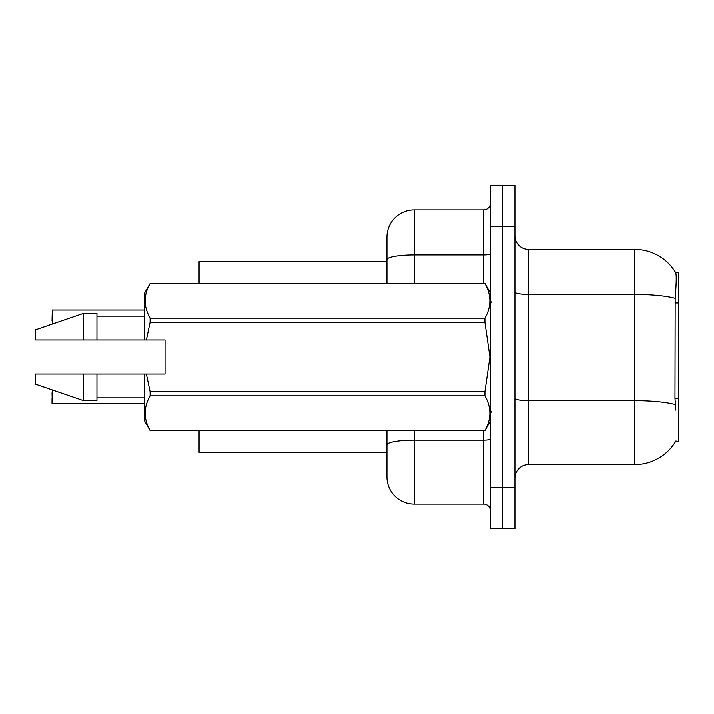 <?xml version="1.0" encoding="UTF-8"?>
<svg xmlns="http://www.w3.org/2000/svg" width="714" height="714" viewBox="0 0 714 714"><rect width="100%" height="100%" fill="white"/><g stroke="black" fill="none" stroke-linecap="round" stroke-linejoin="round"><path stroke-width="1.07" d="M528.538 464.555L634.737 464.555A47.651 47.651 0 0 0 675.837 441.002L678.3 441.413L678.3 272.587L675.703 272.757A47.651 47.651 0 0 0 634.737 249.445A47.651 47.651 0 0 1 675.596 272.587A47.651 47.651 0 0 0 634.737 249.445L528.538 249.445A13.611 13.611 0 0 1 514.928 235.834A13.611 13.611 0 0 0 528.538 249.445L528.538 464.555A13.611 13.611 0 0 0 514.928 478.166M386.952 261.699L199.072 261.699L199.072 283.485M386.952 452.301L199.072 452.301L199.072 430.515M502.674 487.698L502.674 528.538L514.928 528.538L514.928 487.698L502.674 487.698L502.674 528.538L490.42 528.538L490.42 487.698L502.674 487.698L502.674 226.302L502.674 487.698M490.42 487.698L490.42 185.462L502.674 185.462L502.674 226.302L502.674 185.462L514.928 185.462L514.928 487.698M675.837 410.095L674.962 398.269L675.158 298.345C676.336 283.538 676.515 275.006 675.703 272.757A47.651 47.651 0 0 0 634.737 249.445L634.737 294.445L528.538 294.445A13.611 2.365 0 0 1 514.928 292.08M386.952 461.833L386.952 430.515M414.182 430.515L414.182 504.039L483.61 504.039L483.61 430.515M386.952 283.485L386.952 237.191A27.23 27.23 0 0 1 414.182 209.961L483.61 209.961A6.81 6.81 0 0 0 490.42 203.16M414.182 209.961L414.182 254.969A27.23 4.73 180 0 0 386.952 259.691L386.952 252.167M414.182 504.039A27.23 27.23 0 0 1 386.952 476.809L386.952 449.579M490.42 510.84A6.81 6.81 0 0 0 483.61 504.039M52.042 320.925L52.309 310.037L144.612 310.037M146.379 339.98L165.041 339.98L165.041 374.02L146.379 374.02L150.118 391.656L484.922 391.656L489.929 357L484.922 322.344L150.118 322.344L146.379 339.98L144.612 339.98L144.612 293.017L150.118 283.52C143.523 295.025 143.523 306.574 150.118 318.176L484.922 318.176C491.509 306.672 491.509 295.123 484.922 283.52L150.118 283.52L484.922 283.485L490.42 293.017M484.922 391.656L484.922 395.824L150.118 395.824C143.523 407.328 143.523 418.877 150.118 430.48L484.922 430.48C491.509 418.975 491.509 407.426 484.922 395.824M146.379 374.02L144.612 374.02L144.612 420.983L150.118 430.515L484.922 430.515L490.42 420.983M150.118 391.656L150.118 395.824M144.612 374.02L96.961 374.02L96.961 400.563L83.351 400.563L83.351 374.02L35.7 374.02L35.7 384.23L83.351 400.563M96.961 374.02L83.351 374.02M35.7 374.02L53.711 374.02M484.922 318.176L484.922 322.344M150.118 318.176L150.118 322.344M83.351 313.437L83.351 339.98L35.7 339.98L35.7 329.77L83.351 313.437L96.961 313.437L96.961 339.98L144.612 339.98M83.351 339.98L96.961 339.98M52.309 389.924L52.309 403.687L52.042 392.807M52.309 403.687L144.612 403.687M52.042 403.419L52.042 398.251M678.3 302.968L674.962 302.968M678.3 398.269L674.962 398.269M634.737 464.555L634.737 294.445A47.651 8.273 180 0 1 675.158 298.345M675.31 404.579A47.651 8.273 180 0 0 634.737 400.643L528.538 400.643A13.611 2.365 -0 0 1 514.928 398.278M514.928 226.302L490.42 226.302M490.42 438.94A6.81 1.178 0 0 1 483.61 440.119L414.182 440.119A27.23 4.73 180 0 0 386.952 444.849M414.182 283.485L414.182 254.969L483.61 254.969L483.61 209.961M483.61 283.485L483.61 254.969A6.81 1.178 0 0 0 490.42 253.782M52.309 310.037L52.309 324.076M491.785 302.54L490.42 301.183M96.961 397.841L144.612 397.841M96.961 316.159L144.612 316.159M491.785 411.46L490.42 412.817"/></g></svg>
